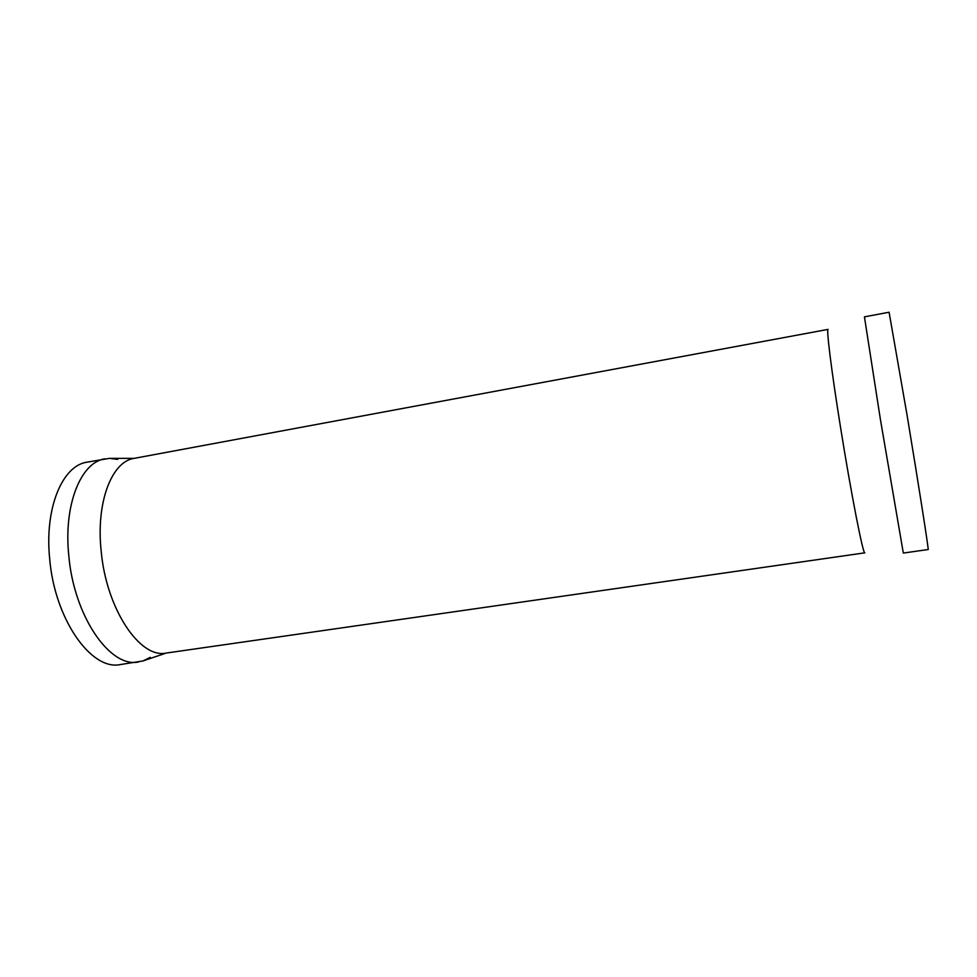 <?xml version="1.0" encoding="UTF-8"?>
<svg xmlns="http://www.w3.org/2000/svg" width="977" height="977" viewBox="0 0 977 977"><rect width="100%" height="100%" fill="white"/><g stroke="black" fill="none" stroke-linecap="round" stroke-linejoin="round"><path stroke-width="1.47" d="M889.094 312.237L907.059 415.103C918.856 486.155 929.164 552.176 928.15 549.526L903.322 553.067L880.424 419.56L864.437 316.841L889.094 312.237M117.704 459.385L109.558 458.347L86.953 462.182C62.406 465.589 44.441 508.028 49.668 558.734C54.639 619.308 91.349 670.894 120.269 664.58L142.911 660.965L150.287 657.374M105.04 458.799C80.957 462.121 63.468 504.633 68.781 555.522C73.898 616.34 110.132 668.231 138.49 661.979M828.093 329.383C826.2 328.37 831.476 371.004 840.489 427.059C851.138 493.837 863.277 555.632 864.865 552.835L166.2 653.063C139.98 658.925 106.212 609.001 101.144 550.808C95.929 502.068 111.854 461.388 134.154 458.36L828.093 329.383M109.558 458.347L134.154 458.36M142.911 660.965L166.2 653.063"/></g></svg>

